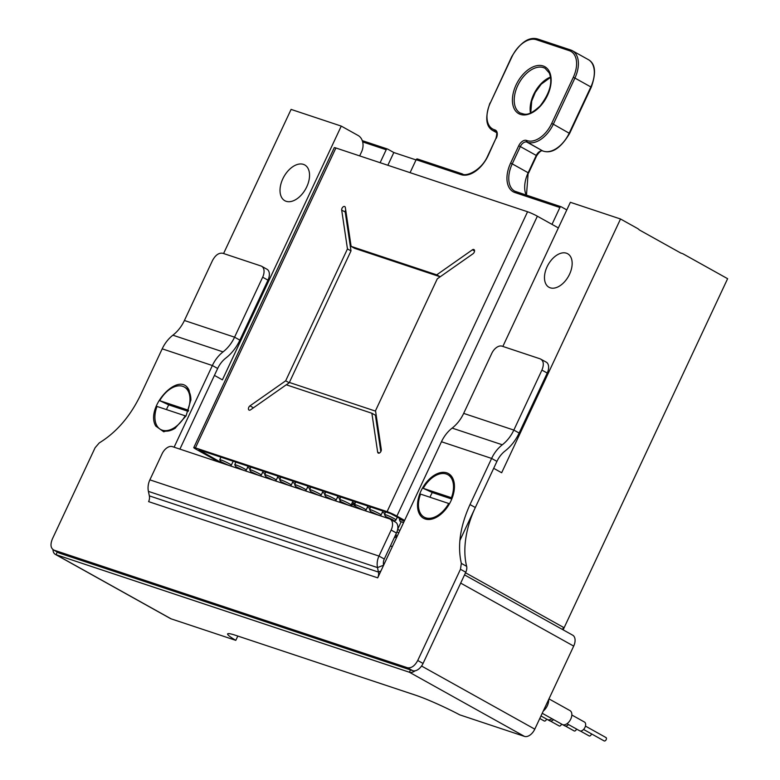 <?xml version="1.0" encoding="UTF-8"?>
<svg xmlns="http://www.w3.org/2000/svg" width="780" height="780" viewBox="0 0 780 780"><rect width="100%" height="100%" fill="white"/><g stroke="black" fill="none" stroke-linecap="round" stroke-linejoin="round"><path stroke-width="1.17" d="M562.517 629.509L563.501 627.393L465.523 572.774M390.419 545.942L392.35 546.575M398.775 532.867L396.962 531.862M399.848 530.566L397.663 529.347L401.193 521.781L403.601 522.551M544.03 720.808A1.921 1.17 -60.9 0 0 544.235 720.993A1.921 1.17 -60.9 0 0 544.499 721.071A1.921 1.17 -60.9 0 0 546.517 719.043M558.997 725.79A1.921 1.17 -60.9 0 0 559.211 725.966A1.921 1.17 -60.9 0 0 559.475 726.053A1.921 1.17 -60.9 0 0 561.483 724.025M573.973 730.772A1.921 1.17 -60.9 0 0 574.187 730.948A1.921 1.17 -60.9 0 0 574.45 731.035A1.921 1.17 -60.9 0 0 576.459 728.998M547.375 719.521L549.676 720.808A4.992 3.042 -60.9 0 0 550.368 721.032A4.992 3.042 -60.9 0 0 553.537 719.589M588.949 735.755A1.921 1.17 -60.9 0 0 589.163 735.93A1.921 1.17 -60.9 0 0 589.426 736.018A1.921 1.17 -60.9 0 0 591.454 733.843M562.351 724.503L564.652 725.78A4.992 3.042 -60.9 0 0 565.334 726.014A4.992 3.042 -60.9 0 0 568.513 724.571M540.969 715.952L547.287 719.472A7.927 4.836 -60.9 0 0 548.379 719.833A7.927 4.836 -60.9 0 0 552.006 718.731M603.925 740.737A1.921 1.17 -60.9 0 0 604.13 740.912A1.921 1.17 -60.9 0 0 604.393 741A1.921 1.17 -60.9 0 0 606.197 739.606A1.921 1.17 -60.9 0 0 606.001 737.558A1.921 1.17 -60.9 0 0 605.738 737.48M566.982 723.713L579.628 730.762A4.992 3.042 -60.9 0 0 580.31 730.987A4.992 3.042 -60.9 0 0 584.981 727.37A4.992 3.042 -60.9 0 0 584.483 722.056L571.837 715.006M542.217 713.281L562.263 724.454A7.927 4.836 -60.9 0 0 563.345 724.815A7.927 4.836 -60.9 0 0 570.775 719.053A7.927 4.836 -60.9 0 0 569.985 710.6L548.964 698.88M543.25 711.087A10.228 6.24 -60.9 0 0 548.71 699.416M310.966 492.726L311.356 491.897L318.298 495.154M221.12 462.832L221.51 462.014L228.462 465.26M236.096 467.815L236.486 466.996L243.428 470.262M251.072 472.797L251.462 471.968L258.404 475.225M266.048 477.779L266.428 476.95L273.38 480.217M281.014 482.761L281.404 481.933L288.356 485.189M295.99 487.744L296.38 486.915L303.332 490.171M340.918 502.691L341.299 501.862L348.241 505.128M325.942 497.708L326.323 496.88L333.274 500.136M355.885 507.673L356.275 506.844L363.226 510.1M370.861 512.645L371.251 511.826L378.202 515.073M385.837 517.627L386.227 516.799L392.944 519.792L392.886 520.66M395.46 535.168L396.113 534.524L396.484 537.761M396.308 536.933L394.28 537.693M566.797 209.918L561.317 206.856A1.277 1.004 108.4 0 0 559.894 207.519L552.006 224.367M462.209 173.891L417.573 159.042A1.277 1.004 108.4 0 0 416.149 159.705L410.075 172.663M387.855 165.272L393.822 152.529L387.621 149.078A1.277 1.004 108.4 0 0 386.197 149.74L380.123 162.698M353.906 507.01A13.572 8.278 -60.9 0 0 354.081 503.012M339.982 501.345A13.572 8.278 -60.9 0 0 339.29 502.144M393.822 152.529L416.042 159.919M250.273 468.478L247.533 467.532M399.019 517.959L397.254 517.374M385.037 513.308L382.278 512.392M370.061 508.326L367.312 507.409M355.085 503.344L352.336 502.427M340.119 498.361L337.36 497.445M325.143 493.379L322.384 492.463M310.167 488.397L307.418 487.481M295.191 483.415L292.442 482.498M280.225 478.433L277.465 477.516M265.249 473.46L262.49 472.543M345.793 215.855A14.069 8.58 -60.9 0 0 346.808 217.454M346.964 223.743A26.861 16.39 -60.9 0 0 347.685 223.333M378.29 429.361L377.471 429.088M377.978 427.264L377.159 426.991M375.59 411.148L289.37 382.463M436.712 274.843L472.417 249.795A2.554 1.56 119.1 0 1 473.957 249.551A2.554 1.56 119.1 0 1 474.474 251.492A2.554 1.56 119.1 0 1 473.002 253.763L437.297 278.811L375.521 410.699L381.293 449.543A2.554 1.56 119.1 0 1 380.348 452.283A2.554 1.56 119.1 0 1 378.222 453.063A2.554 1.56 119.1 0 1 377.647 452.107L371.875 413.254L286.27 384.784L250.565 409.831A2.554 1.56 119.1 0 1 249.025 410.075A2.554 1.56 119.1 0 1 248.498 408.135A2.554 1.56 119.1 0 1 249.97 405.863L285.675 380.815L347.461 248.927L341.689 210.083A2.554 1.56 119.1 0 1 342.635 207.344A2.554 1.56 119.1 0 1 344.75 206.564A2.554 1.56 119.1 0 1 345.335 207.519L351.107 246.373L436.712 274.843L440.193 276.783M537.361 216.206L396.883 516.097A7.673 0.702 -154.9 0 0 387.085 511.641L195.419 447.876L335.897 147.986L527.563 211.75A7.673 0.702 -154.9 0 1 537.361 216.206L558.363 227.916M404.362 520.933L390.624 513.611L198.958 449.855L221.227 462.608M380.825 451.61L375.414 415.233L371.875 413.254M351.107 246.373L354.647 248.342L440.173 276.793M286.338 384.803L289.214 382.785L351 250.897L345.228 212.053A2.554 1.56 119.1 0 1 345.696 209.995M396.883 516.097L404.615 520.396M195.419 447.876A7.673 0.702 25.1 0 0 193.781 447.584A7.673 0.702 25.1 0 0 196.238 449.348L219.424 462.277M285.675 380.815L289.214 382.785M347.461 248.927L351 250.897M193.781 447.584L334.259 147.693A7.673 0.702 25.1 0 1 335.897 147.986M438.292 473.275A25.584 15.61 119.1 0 1 454.428 487.51A25.584 15.61 119.1 0 1 438.535 516.019A25.584 15.61 119.1 0 1 433.68 518.544A25.584 15.61 119.1 0 1 417.661 502.603A25.584 15.61 119.1 0 1 438.292 473.275M430.014 497.26A17.911 10.93 119.1 0 1 432.334 492.56A17.911 10.93 -60.9 0 0 430.014 497.26M172.887 335.195L223.051 351.887A35.168 27.68 108.4 0 0 234.566 337.174L262.665 277.202A10.228 6.24 119.1 0 0 261.661 266.273A10.228 6.24 119.1 0 0 260.998 265.98L222.817 253.276C218.917 252.613 215.485 255.021 212.501 260.51L184.411 320.492A35.168 27.68 108.4 0 1 172.887 335.195A32.614 25.672 108.4 0 0 162.201 348.835L140.585 394.973C130.211 416.423 116.425 432.403 99.245 442.923L95.111 447.72L52.377 538.941C50.105 544.664 50.661 548.408 54.044 550.163L407.423 667.719C411.323 668.382 414.755 665.974 417.739 660.484L460.473 569.264L461.341 563.384C457.314 545.805 460.2 526.198 470.008 504.562L491.624 458.425L496.928 461.389L475.322 507.526A76.742 46.82 -60.9 0 0 466.645 566.338L461.341 563.384M540.257 358.878C543.64 360.633 544.196 364.377 541.925 370.1L547.238 373.064A10.228 6.24 119.1 0 0 546.234 362.135L540.257 358.878L502.076 346.174A10.228 6.24 119.1 0 0 491.761 353.408L463.671 413.39A35.168 27.68 108.4 0 1 452.147 428.103A32.614 25.672 108.4 0 0 441.46 441.743L377.705 577.843A7.673 6.035 -71.6 0 0 378.436 572.081L377.5 567.587A15.347 12.08 -71.6 0 1 378.973 556.072L391.151 530.068A10.228 6.24 -60.9 0 0 390.146 519.139A10.228 6.24 -60.9 0 0 389.483 518.846L172.37 446.618A10.228 6.24 -60.9 0 0 162.055 453.853L149.877 479.856A15.347 12.08 108.4 0 0 148.405 491.38L377.5 567.587L383.633 565.188M223.051 351.887A32.614 25.672 108.4 0 0 212.365 365.527L174.106 447.194M59.358 553.127A10.228 6.24 -60.9 0 1 58.695 552.835L53.381 549.871L59.358 553.127L412.737 670.683A10.228 6.24 -60.9 0 0 423.052 663.448L417.739 660.484M155.785 426.094L163.703 431.759L175.003 428.347L186.079 415.837L190.886 399.838L189.111 390.38C179.868 369.389 144.495 407.287 155.785 426.094M261.661 266.273L266.965 269.227A10.228 6.24 119.1 0 1 267.979 280.156L239.879 340.139A42.851 33.725 108.4 0 1 225.839 358.059A24.94 19.627 108.4 0 0 217.669 368.482L179.897 449.124L214.432 375.404L222.397 379.85L341.26 126.097L291.096 109.405L223.587 253.529M423.052 663.448L465.777 572.227A7.673 4.68 -60.9 0 0 466.645 566.338M188.233 411.352L168.792 404.888A17.911 10.93 -60.9 0 0 166.481 409.588A17.911 10.93 -60.9 0 1 168.792 404.888L159.695 400.666A24.297 14.83 119.1 0 1 184.285 387.017A24.297 14.83 119.1 0 1 188.272 391.277A24.297 14.83 119.1 0 1 187.902 410.046L188.594 410.436M149.877 479.856L378.973 556.072L384.286 559.026L396.464 533.023A10.228 6.24 -60.9 0 0 395.46 522.093L390.146 519.139M384.286 559.026A7.673 6.035 108.4 0 0 383.546 564.788M377.705 577.843L148.609 501.628A7.673 6.035 108.4 0 0 149.341 495.865L148.405 491.38M547.238 373.064L519.139 433.036A42.851 33.725 108.4 0 1 505.108 450.957A24.94 19.627 108.4 0 0 496.928 461.389M452.147 428.103L502.31 444.785A35.168 27.68 108.4 0 0 513.835 430.082L519.139 433.036M502.31 444.785A32.614 25.672 108.4 0 0 491.624 458.425L441.46 441.743M541.925 370.1L513.835 430.082L463.671 413.39M52.972 549.608A10.228 6.24 -60.9 0 0 55.37 554.395A10.228 6.24 -60.9 0 0 56.033 554.687L409.412 672.243A10.228 6.24 119.1 0 0 415.126 670.79M55.37 554.395L170.43 618.54A10.228 6.24 -60.9 0 0 171.093 618.832L235.794 640.351L237.812 636.051M235.794 640.351A38.366 3.49 25.1 0 1 227.624 633.906A38.366 3.49 25.1 0 1 235.814 635.388L415.496 695.155A38.366 3.49 25.1 0 1 459.771 714.86L524.472 736.388L409.412 672.243L410.494 669.932M524.472 736.388A10.228 6.24 119.1 0 0 534.788 729.154L573.69 646.103L460.688 583.108M464.539 574.889L572.686 635.173A10.228 6.24 119.1 0 1 573.69 646.103M459.878 540.491L493.691 468.312L501.657 472.748L620.519 218.995L637.338 228.364A12.792 10.062 108.4 0 1 639.366 229.954L680.999 253.159A12.792 10.062 -71.6 0 1 682.003 253.422A12.792 10.062 -71.6 0 1 683.368 254.027L727.623 278.694L563.365 629.343L562.75 628.992M216.596 461.331L216.83 460.824M359.668 155.893L361.53 151.934A12.792 10.062 108.4 0 0 358.078 135.466L341.26 126.097M281.453 197.116A20.465 12.49 -60.9 0 0 284.817 200.714A20.465 12.49 -60.9 0 0 303.576 192.221A20.465 12.49 -60.9 0 0 308.11 168.548A20.465 12.49 -60.9 0 0 304.746 164.96A20.465 12.49 -60.9 0 0 285.977 173.453A20.465 12.49 -60.9 0 0 281.453 197.116M620.519 218.995L570.365 202.303L502.846 346.437M570.814 257.117A19.188 11.71 -60.9 0 0 567.664 253.744A19.188 11.71 -60.9 0 0 550.066 261.709A19.188 11.71 -60.9 0 0 545.825 283.901A19.188 11.71 -60.9 0 0 548.974 287.264A19.188 11.71 -60.9 0 0 566.563 279.308A19.188 11.71 -60.9 0 0 570.814 257.117M562.692 629.119L563.365 629.343M190.876 400.198A24.297 14.83 -60.9 0 0 189.16 391.774A24.297 14.83 -60.9 0 0 185.162 387.504L184.285 387.017M160.612 429.468A24.297 14.83 119.1 0 1 156.624 425.207A24.297 14.83 119.1 0 1 156.995 406.438L185.201 415.818A24.297 14.83 119.1 0 1 160.612 429.468L161.499 429.965A24.297 14.83 -60.9 0 0 175.354 428.103M159.695 400.666L187.902 410.046M185.201 415.818L185.884 416.198M454.409 487.978A24.297 14.83 -60.9 0 0 452.702 479.437A24.297 14.83 -60.9 0 0 448.705 475.176L447.817 474.688A24.297 14.83 119.1 0 1 451.815 478.949A24.297 14.83 119.1 0 1 451.435 497.718L452.137 498.108M451.776 499.024L432.334 492.56L423.238 488.339A24.297 14.83 119.1 0 1 447.817 474.688M424.154 517.14A24.297 14.83 119.1 0 1 420.157 512.879A24.297 14.83 119.1 0 1 420.537 494.101L448.734 503.49A24.297 14.83 119.1 0 1 424.154 517.14L425.041 517.627A24.297 14.83 -60.9 0 0 438.925 515.755M423.238 488.339L451.435 497.718M448.734 503.49L449.416 503.87M320.258 495.817L321.155 495.085A6.396 0.585 25.1 0 0 320.775 494.647A6.396 0.585 25.1 0 0 314.428 491.302A6.396 0.585 25.1 0 0 309.582 489.655L311.22 492.19L319.361 495.514M230.422 465.933L231.319 465.192A6.396 0.585 25.1 0 0 230.929 464.763A6.396 0.585 25.1 0 0 224.582 461.409A6.396 0.585 25.1 0 0 219.736 459.771L221.374 462.296L229.515 465.631M245.388 470.906L246.295 470.174A6.396 0.585 25.1 0 0 245.905 469.745A6.396 0.585 25.1 0 0 239.557 466.391A6.396 0.585 25.1 0 0 234.712 464.753L236.194 467.191L244.491 470.613M260.364 475.888L261.261 475.156A6.396 0.585 25.1 0 0 260.881 474.718A6.396 0.585 25.1 0 0 254.534 471.373A6.396 0.585 25.1 0 0 249.678 469.735L251.17 472.173L259.467 475.595M266.302 477.233L274.433 480.577M266.292 477.243L264.654 474.718A6.396 0.585 25.1 0 1 269.51 476.356A6.396 0.585 25.1 0 1 275.857 479.7A6.396 0.585 25.1 0 1 276.237 480.139L278.099 476.18M290.316 485.852L291.213 485.121A6.396 0.585 25.1 0 0 290.833 484.682A6.396 0.585 25.1 0 0 284.476 481.338A6.396 0.585 25.1 0 0 279.63 479.7L281.268 482.225L289.409 485.55M305.282 490.834L306.189 490.103A6.396 0.585 25.1 0 0 305.799 489.665A6.396 0.585 25.1 0 0 299.452 486.32A6.396 0.585 25.1 0 0 294.606 484.673L296.088 487.12L304.385 490.532M350.21 505.781L351.107 505.05A6.396 0.585 25.1 0 0 350.727 504.611A6.396 0.585 25.1 0 0 344.38 501.267A6.396 0.585 25.1 0 0 339.524 499.619L341.162 502.144L349.303 505.479M335.234 500.799L336.131 500.068A6.396 0.585 25.1 0 0 335.751 499.629A6.396 0.585 25.1 0 0 329.404 496.285A6.396 0.585 25.1 0 0 324.548 494.637L326.196 497.172L334.337 500.497M356.148 507.117L364.279 510.461M356.138 507.127L354.5 504.601A6.396 0.585 25.1 0 1 359.346 506.249A6.396 0.585 25.1 0 1 365.693 509.593A6.396 0.585 25.1 0 1 366.083 510.032L367.936 506.064M380.152 515.746L381.059 515.005A6.396 0.585 25.1 0 0 380.669 514.576A6.396 0.585 25.1 0 0 374.322 511.222A6.396 0.585 25.1 0 0 369.476 509.584L370.958 512.021L379.255 515.443M396.026 519.987A6.396 0.585 25.1 0 0 395.645 519.558A6.396 0.585 25.1 0 0 389.298 516.204A6.396 0.585 25.1 0 0 384.442 514.566L385.934 517.004L394.436 520.748L395.655 520.465L397.4 517.052M404.245 521.176A6.396 0.585 25.1 0 0 399.418 519.548L400.12 521.459L403.66 522.444M526.276 195.185A25.584 15.61 -60.9 0 1 528.167 172.751L526.471 195.253M526.432 140.4A1.277 1.004 -71.6 0 0 526.783 142.048L542.714 150.93A6.396 3.9 -60.9 0 0 536.269 155.444L520.338 146.562A6.396 3.9 119.1 0 1 526.783 142.048L527.533 142.291A1.277 1.004 -71.6 0 1 527.183 140.644L526.432 140.4A7.673 4.68 -60.9 0 0 518.7 145.821L520.338 146.562L512.236 163.868L528.167 172.751L536.269 155.444L536.679 155.737L528.577 173.043M569.38 133.331L553.312 124.205A25.584 15.61 -60.9 0 1 527.533 142.291L542.714 150.93A1.277 1.004 108.4 0 0 542.997 151.018M543.601 151.232C552.376 153.719 561.064 147.771 569.654 133.38L591.26 87.243L590.85 86.951A25.584 15.61 -60.9 0 0 588.334 59.621L572.403 50.749A25.584 15.61 -60.9 0 1 574.918 78.068L573.29 77.327L551.675 123.464L553.312 124.205L574.918 78.068L590.85 86.951L569.244 133.088A25.584 15.61 -60.9 0 1 543.465 151.174A1.277 1.004 108.4 0 0 543.601 151.232L542.851 150.989C541.632 150.004 539.575 151.593 536.679 155.737M550.495 77.084A25.584 15.61 -60.9 0 0 540.637 84.123A25.584 15.61 -60.9 0 0 530.478 112.983M518.7 145.821L510.598 163.127L512.236 163.868A25.584 15.61 -60.9 0 0 514.751 191.188A25.584 15.61 -60.9 0 0 516.136 191.822M573.29 77.327A24.297 14.83 -60.9 0 0 569.332 50.68A1.277 1.004 -71.6 0 1 570.619 49.959L572.403 50.749A25.584 15.61 -60.9 0 0 570.755 50.017A1.277 1.004 -71.6 0 0 570.619 49.959L537.673 39A1.277 1.004 108.4 0 0 536.386 39.721A24.297 14.83 -60.9 0 0 511.894 56.901L490.279 103.038A24.297 14.83 -60.9 0 0 494.237 129.685L494.988 129.938A1.277 1.004 108.4 0 0 495.339 131.586L496.334 132.307M570.472 49.93L537.81 39.059A1.277 1.004 108.4 0 0 537.673 39C528.899 36.514 520.211 42.471 511.621 56.852L490.279 103.038M494.237 129.685A1.277 1.004 -71.6 0 0 494.588 131.332A25.584 15.61 119.1 0 1 492.94 130.611L496.509 132.6M416.149 159.705L461.068 174.642A26.861 16.39 -60.9 0 0 488.134 155.649L495.973 138.304C497.094 133.79 497.016 131.605 495.748 131.761A6.396 3.9 119.1 0 0 495.339 131.586L496.051 131.976M524.706 75.241A25.584 15.61 119.1 0 1 545.123 68.338L549.208 72.871C552.971 82.027 549.929 93.073 540.091 106.002C527.28 117.614 524.53 113.89 520.211 113.022A25.584 15.61 119.1 0 1 524.706 75.241M354.11 503.315A13.572 8.278 -60.9 0 0 350.561 505.898M523.429 73.983A26.861 16.39 -60.9 0 0 514.293 108.937A26.861 16.39 -60.9 0 0 540.14 106.382A26.861 16.39 -60.9 0 0 549.276 71.438A26.861 16.39 -60.9 0 0 523.429 73.983M461.068 174.642A1.277 1.004 -71.6 0 1 462.491 173.989M488.134 155.649L487.861 155.6C481.367 171.025 465.397 176.923 462.355 173.921L417.436 158.983M496.246 138.352A7.673 4.68 -60.9 0 0 494.988 129.938M569.332 50.68L536.386 39.721M527.183 140.644A24.297 14.83 -60.9 0 0 551.675 123.464M510.598 163.127A26.861 16.39 -60.9 0 0 514.975 192.572A1.277 1.004 -71.6 0 1 516.399 191.919L561.034 206.768M514.975 192.572L559.894 207.519M387.485 149.019L362.271 140.634L387.338 148.98M362.661 141.911L386.197 149.74M472.417 249.795L474.552 250.984M387.085 511.641L527.563 211.75M235.745 467.698L236.038 467.093M341.689 210.083L345.228 212.053M253.451 407.803L249.97 405.863M379.343 453.053L377.647 452.107M162.201 348.835L212.365 365.527L217.669 368.482M396.464 533.023L391.151 530.068M380.942 570.921L378.436 572.081L149.341 495.865M184.411 320.492L234.566 337.174L239.879 340.139M262.665 277.202L267.979 280.156M412.737 670.683L407.423 667.719M475.322 507.526L470.008 504.562M465.777 572.227L460.473 569.264M171.093 618.832L56.033 554.687L57.272 552.035M534.788 729.154L421.551 666.023M544.235 720.993L539.779 718.497M559.211 725.966L550.349 721.022M574.187 730.948L565.315 726.005M589.163 735.93L580.291 730.987M604.13 740.912L583.576 729.456M606.001 737.558L585.448 726.102M309.582 489.655L310.801 487.061M321.155 495.085L323.017 491.117M219.736 459.771L220.954 457.168M231.319 465.192L233.171 461.233M234.712 464.753L235.93 462.15M246.295 470.174L248.147 466.216M249.678 469.735L250.897 467.132M261.261 475.156L263.123 471.198M264.654 474.718L265.873 472.115M275.34 480.87L276.237 480.139M279.63 479.7L280.849 477.097M291.213 485.121L293.065 481.162M294.606 484.673L295.825 482.079M306.189 490.103L308.041 486.145M339.524 499.619L340.743 497.016M351.107 505.05L352.96 501.082M324.548 494.637L325.767 492.034M336.131 500.068L337.994 496.099M354.5 504.601L355.719 501.998M365.186 510.764L366.083 510.032M369.476 509.584L370.695 506.981M381.059 515.005L382.912 511.046M384.442 514.566L385.661 511.963M399.418 519.548L399.925 518.466M588.334 59.621C595.423 63.57 596.398 72.774 591.26 87.243M550.534 77.356L541.183 84.23L535.304 92.381L531.736 101.02L530.741 112.876M351.039 506.054L354.139 503.675M495.973 138.304L487.861 155.6M490.006 102.989C484.877 117.458 485.852 126.662 492.94 130.611M561.181 206.797L514.751 191.188M682.003 253.422L680.677 252.983"/></g></svg>
